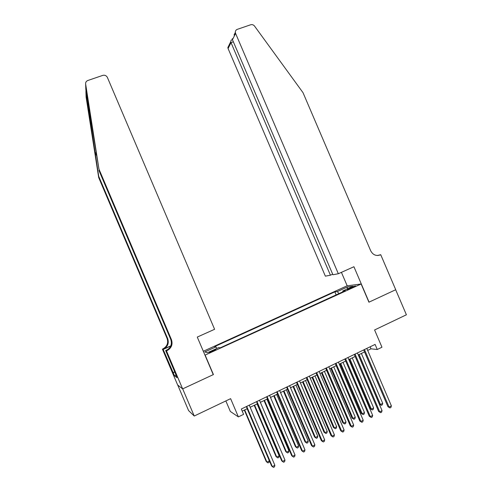 <?xml version="1.0" encoding="UTF-8"?>
<svg xmlns="http://www.w3.org/2000/svg" width="492" height="492" viewBox="0 0 492 492"><rect width="100%" height="100%" fill="white"/><g stroke="black" fill="none" stroke-linecap="round" stroke-linejoin="round"><path stroke-width="0.74" d="M213.171 351.251L215.883 349.56L211.978 350.931L209.26 352.623L213.171 351.251M225.853 400.937L230.33 411.453L238.374 416.896L243.595 414.362L241.32 409.012L375.095 344.412L377.266 349.498L381.964 347.217L374.59 329.966L406.398 314.788L395.673 289.751L368.926 302.199L361.134 283.989L204.973 355.169M177.729 385.033L188.577 410.568L194.229 416.029L182.692 388.864L213.417 374.566L205.195 355.242M361.134 283.989L347.032 285.846L203.313 351.263M351.196 287.389L347.229 289.524L351.516 288.041L355.482 285.907L351.196 287.389L351.479 288.06M338.97 293.607L337.297 291.578L334.837 291.861L214.66 346.583L215.945 346.872L204.813 351.946L207.458 352.727L218.842 347.53L220.219 347.844L345.433 290.655L342.807 290.95L342.856 291.83M337.297 291.578L347.383 286.984L353.096 286.258L342.807 290.95M238.374 416.896L230.619 398.661L194.229 416.029M367.678 350.421L370.98 348.828L377.266 349.498M242.218 411.127L247.236 408.698M250.17 407.278L257.414 403.772M260.373 402.339L267.519 398.883M270.495 397.444L277.55 394.031M280.538 392.585L287.5 389.215M290.514 387.757L297.383 384.437M300.409 382.967L307.186 379.689M310.231 378.219L316.922 374.978M319.984 373.496L326.583 370.304M329.665 368.816L336.177 365.667M339.271 364.166L345.698 361.054M348.81 359.554L355.156 356.485M358.281 354.972L364.541 351.94M370.119 346.817L370.98 348.828M336.141 294.899L334.837 291.861M215.945 346.872L216.855 348.434M347.192 288.952L347.383 286.984M363.674 349.929L387.954 406.73L389.061 407.056L364.474 349.541M391.386 405.875L390.912 407.444L389.984 407.917L389.061 407.056L391.386 405.875L366.823 348.41M389.984 407.917L387.954 406.73M358.361 354.929L379.412 404.184L380.451 404.498L382.714 403.348L361.392 353.465M359.117 354.566L380.451 404.498L381.362 405.334L379.412 404.184M382.714 403.348L382.266 404.873L381.362 405.334M338.33 273.737L235.588 33.407L232.464 39.723L332.918 274.745L338.33 273.737L353.926 266.732L369.068 302.131L395.722 289.726L380.722 254.696L377.395 255.508M234.044 35.006L235.33 32.398C235.281 30.922 235.926 29.907 237.267 29.36L250.705 24.76C252.205 24.36 253.485 24.797 254.536 26.076L303.017 92.674L370.71 250.828C372.93 254.905 376.097 256.27 380.218 254.93L380.722 254.696M347.186 285.827L341.417 272.347M330.433 275.206L231.025 42.626L228.091 48.542L325.36 276.153L330.433 275.206L332.684 274.198M377.776 255.502L380.218 254.93M228.091 48.542L227.851 47.583L229.149 44.938M235.33 32.398L235.588 33.407M231.818 39.907L231.135 40.147L230.742 41.703L231.025 42.626L233.356 41.814M232.242 38.665L232.464 39.723M85.959 90.067L85.928 92.133L98.726 176.351L167.71 338.662C169.131 343.225 167.747 346.706 163.547 349.105L162.403 349.111L177.637 384.965L182.637 388.889L213.257 374.64L197.274 337.069L214.598 329.296L107.317 77.275C106.26 75.534 104.747 74.901 102.773 75.381L87.816 80.497C86.217 81.168 85.491 82.342 85.639 84.034L98.966 169.119L171.45 339.652C172.95 344.443 171.493 348.102 167.089 350.624L166.487 350.894L182.637 388.889M98.966 169.119L85.829 89.396L85.639 84.034M98.726 176.351L98.683 177.538L167.095 338.502C168.51 343.022 167.132 346.479 162.963 348.859M167.089 350.624L166.444 350.353C170.816 347.85 172.255 344.222 170.773 339.474L98.923 170.423M85.928 92.133L86.106 97.133L98.683 177.538M166.487 350.894L165.65 350.532L175.779 374.363M175.995 375.224L174.543 375.888L177.015 377.628L175.65 374.418M174.543 375.888L163.166 349.443L162.403 349.111M165.65 350.532L167.883 349.523M170.792 345.864L163.547 349.105M170.706 346.067L163.166 349.443M173.024 372.641L174.715 371.866M174.795 372.05L173.215 372.776M354.289 354.461L378.649 411.472L379.726 411.822L355.058 354.092M382.063 410.629L381.601 412.198L380.667 412.677L379.726 411.822L382.063 410.629L357.42 352.948M380.667 412.677L378.649 411.472M344.831 359.025L369.277 416.25L370.316 416.619L345.568 358.674M372.678 415.414L372.216 416.988L371.276 417.468L370.316 416.619L372.678 415.414L347.942 357.524M371.276 417.468L369.277 416.25M335.31 363.625L359.83 421.06L360.845 421.447L336.005 363.287M363.219 420.236L362.764 421.81L361.817 422.296L360.845 421.447L363.219 420.236L338.404 362.13M361.817 422.296L359.83 421.06M325.71 368.256L350.322 425.912L351.3 426.318L326.381 367.936M353.693 425.094L353.244 426.675L352.29 427.161L351.3 426.318L353.693 425.094L328.791 366.774M352.29 427.161L350.322 425.912M349.228 359.351L370.347 408.784L371.355 409.11L373.637 407.954L352.247 357.887M349.947 359L371.355 409.11L372.284 409.941L370.347 408.784M373.637 407.954L373.194 409.479L372.284 409.941M340.027 363.803L361.214 413.409L362.198 413.754L364.492 412.591L343.035 362.346M340.722 363.465L362.198 413.754L363.139 414.584L361.214 413.409M364.492 412.591L364.055 414.123L363.139 414.584M330.765 368.28L352.02 418.071L352.973 418.434L355.286 417.265L333.754 366.835M331.423 367.961L352.973 418.434L353.926 419.264L352.02 418.071M355.286 417.265L354.855 418.79L353.926 419.264M321.436 372.795L342.764 422.763L343.68 423.151L346.011 421.964L324.413 371.355M322.063 372.493L343.68 423.151L344.652 423.969L342.764 422.763M346.011 421.964L345.587 423.501L344.652 423.969M316.048 372.924L340.741 430.795L341.682 431.22L316.676 372.622M344.092 429.99L343.656 431.57L342.69 432.062L341.682 431.22L344.092 429.99L319.111 371.448M342.69 432.062L340.741 430.795M312.039 377.339L333.435 427.493L334.326 427.892L336.669 426.705L314.997 375.913M312.635 377.057L334.326 427.892L335.316 428.716L333.435 427.493M336.669 426.705L336.251 428.237L335.316 428.716M306.307 377.628L331.085 435.715L331.995 436.158L306.903 377.339M334.425 434.922L333.994 436.502L333.022 436.994L331.995 436.158L334.425 434.922L309.357 376.159M333.022 436.994L331.085 435.715M302.574 381.921L324.043 432.253L324.898 432.677L327.26 431.478L305.52 380.501M303.14 381.651L324.898 432.677L325.907 433.489L324.043 432.253M327.26 431.478L326.848 433.009L325.907 433.489M296.498 382.364L321.362 440.672L322.235 441.139L297.057 382.093M324.683 439.891L324.259 441.472L323.281 441.97L322.235 441.139L324.683 439.891L299.53 380.9M323.281 441.97L321.362 440.672M293.048 386.534L314.585 437.05L315.409 437.493L317.789 436.281L295.969 385.119M293.57 386.275L315.409 437.493L316.43 438.304L314.585 437.05M317.789 436.281L317.383 437.818L316.43 438.304M286.615 387.136L311.565 445.66L312.402 446.152L287.143 386.884M314.868 444.897L314.45 446.478L313.465 446.982L312.402 446.152L314.868 444.897L289.628 385.685M313.465 446.982L311.565 445.66M283.447 391.177L305.052 441.884L305.846 442.339L308.244 441.127L286.356 389.769M283.939 390.937L305.846 442.339L306.885 443.151L305.052 441.884M308.244 441.127L307.844 442.665L306.885 443.151M276.658 391.946L301.694 450.69L302.5 451.201L277.15 391.712M304.985 449.934L304.573 451.521L303.576 452.025L302.5 451.201L304.985 449.934L279.653 390.5M303.576 452.025L301.694 450.69M273.773 395.857L295.458 446.748L296.215 447.228L298.632 446.004L276.664 394.455M274.235 395.636L296.215 447.228L297.273 448.034L295.458 446.748M298.632 446.004L298.238 447.542L297.273 448.034M266.627 396.792L291.744 455.764L292.519 456.293L267.076 396.57M295.022 455.02L294.616 456.601L293.613 457.111L292.519 456.293L295.022 455.02L269.604 395.353M293.613 457.111L291.744 455.764M264.032 400.568L285.791 451.65L286.51 452.148L288.945 450.912L266.91 399.178M264.456 400.365L286.51 452.148L287.586 452.947L285.791 451.65M288.945 450.912L288.558 452.456L287.586 452.947M256.523 401.669L281.725 460.869L282.463 461.422L256.935 401.472M284.985 460.137L284.585 461.724L283.577 462.234L282.463 461.422L284.985 460.137L259.475 400.242M254.223 405.316L276.049 456.582L276.738 457.105L279.192 455.863L257.076 403.932M254.61 405.131L276.738 457.105L277.832 457.904L278.81 457.406L279.192 455.863M246.338 406.589L271.633 466.01L272.328 466.588L246.713 406.404M274.868 465.297L274.481 466.883L273.466 467.4L272.328 466.588L274.868 465.297L249.278 405.168M244.34 410.1L266.24 461.558L266.898 462.099L269.364 460.85L247.175 408.723M244.69 409.928L266.898 462.099L268.005 462.892L268.989 462.394L269.364 460.85M349.388 288.927L349.136 288.33M94.815 151.364L96.592 155.546M167.71 338.662L167.095 338.502M170.773 339.474L171.45 339.652M227.851 47.583L230.742 41.703M232.452 39.692L231.135 40.147"/></g></svg>
